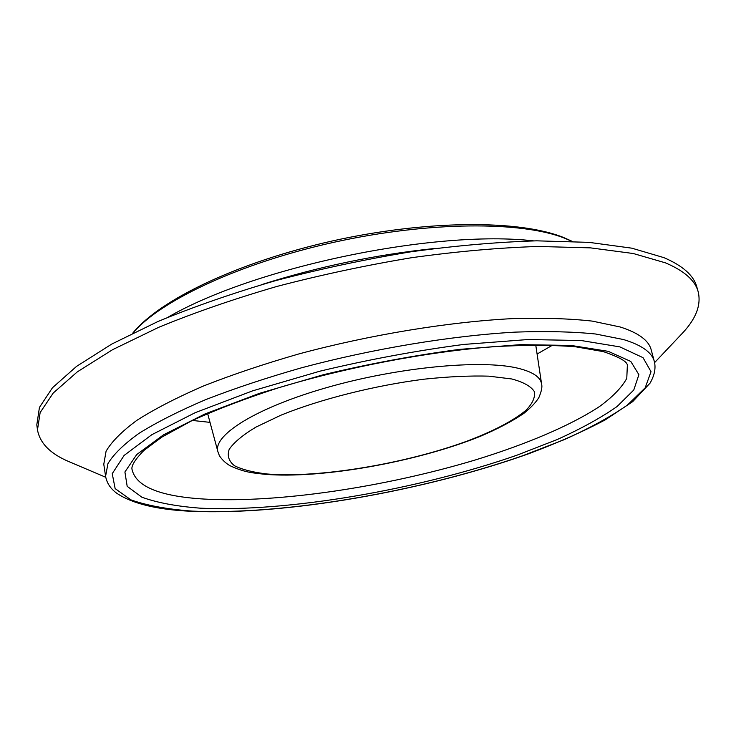 <?xml version="1.0" encoding="UTF-8"?>
<svg xmlns="http://www.w3.org/2000/svg" width="736" height="736" viewBox="0 0 736 736"><rect width="100%" height="100%" fill="white"/><g stroke="black" fill="none" stroke-linecap="round" stroke-linejoin="round"><path stroke-width="1.1" d="M654.608 362.609L681.784 333.868C695.897 319.12 701.371 305.1 698.188 291.815L696.826 286.994C693.8 275.549 682.842 265.77 663.955 257.655L631.81 248.17L589.058 242.365L536.654 240.828C497.453 242.024 455.455 245.695 410.651 251.841C365.12 259.376 320.151 268.962 275.733 280.609C232.677 293.195 193.375 306.848 157.826 321.568L111.835 344.025L76.544 366.381L52.468 387.752L39.44 407.422L36.8 424.884L37.481 429.842C39.891 443.293 50.517 453.946 69.359 461.812L105.763 477.278M698.188 291.815C695.198 280.49 684.268 270.83 665.39 262.835L633.264 253.515L590.502 247.866L538.071 246.468C498.842 247.738 456.798 251.464 411.948 257.655C366.362 265.218 321.338 274.822 276.865 286.451C233.744 299.018 194.387 312.625 158.774 327.281L112.709 349.618L77.344 371.846L53.213 393.052L40.149 412.556L37.481 429.842M654.368 361.615L651.204 349.885C648.839 340.474 638.489 332.838 620.163 326.977L592.287 321.108C569.471 318.559 542.763 317.731 512.146 318.633C448.261 321.945 370.401 334.705 299.028 353.887C264.169 363.915 232.291 374.624 203.412 386.023C176.806 397.569 154.643 408.995 136.914 420.311C121.937 431.342 111.651 441.655 106.076 451.242L103.785 464.241L105.588 476.266C106.757 482.926 110.437 488.557 116.61 493.157C132.287 503.7 157.164 509.744 191.25 511.29C285.044 515.494 423.439 491.124 527.878 454.048C556.95 443.182 582.756 431.774 605.286 419.842L632.702 401.635L650.1 383.079C654.534 375.268 655.96 368.11 654.368 361.615C652.078 352.48 641.783 345.12 623.475 339.535L595.617 334.006C572.801 331.669 546.066 331.034 515.402 332.111C451.407 335.726 373.327 348.625 301.723 367.742C266.745 377.715 234.756 388.332 205.758 399.602C179.05 410.992 156.796 422.243 138.984 433.357C123.924 444.176 113.574 454.259 107.944 463.616L105.588 476.266M204.415 499.072C277.895 503.24 384.845 487.076 474.729 460.138C525.697 444.498 570.345 425.758 599.592 406.474C612.766 396.833 621.828 387.458 626.778 378.359L627.339 365.672C627.872 361.965 619.887 357.282 603.354 351.624L575.488 346.766C551.991 344.917 524.28 344.917 492.356 346.766C425.831 352.066 346.132 367.319 277.969 387.955C245.134 398.599 216.338 409.566 191.581 420.845L161.653 437.23L143.732 450.607C135.222 459.393 131.302 465.584 131.974 469.163C135.636 486.496 159.776 496.469 204.415 499.072M192.418 420.449L210.008 422.363M537.096 354.034L552.451 345.23M217.902 451.683L219.126 454.968C218.776 454.912 222.373 461.233 229.899 465.649C245.382 472.843 253.359 472.88 265.006 474.315C321.917 479.007 417.091 461.831 480.222 436.365C497.481 429.014 511.98 421.388 523.701 413.494C530.757 407.836 535.826 402.5 538.908 397.495C541.521 391.23 542.414 386.75 541.604 384.063C540.583 377.025 532.551 371.717 517.509 368.12C480.958 359.361 397.872 367.2 326.913 387.55C255.806 407.836 212.667 435.326 217.902 451.683L207.635 413.531M511.778 378.966L488.732 376.151C469.844 375.618 448.316 376.62 424.138 379.178C374.412 385.526 319.976 399.298 280.913 415.196L255.87 427.138C242.714 435.068 233.818 442.492 229.172 449.402C227.001 455.842 228.822 461.316 234.628 465.814C242.466 469.678 253.313 472.402 267.177 473.993C318.762 478.308 405.269 463.772 466.983 441.168C493.286 431.222 512.882 420.992 525.771 410.476C532.468 403.696 535.339 397.422 534.391 391.672C531.061 386.363 523.517 382.131 511.778 378.966M571.835 241.325L564.825 238.28C522.229 221.168 429.272 221.232 334.595 242.135C239.881 262.982 159.887 300.895 133.06 332.985M434.571 248.483C375.728 254.674 318.108 266.708 261.712 284.593M619.85 346.886L581.164 340.52L528.117 339.526L463.643 344.448C416.309 350.686 368.414 359.591 319.976 371.165L252.54 390.871L195.261 412.648L151.828 434.691L124.108 455.437L112.24 473.662L115.138 488.603L130.925 499.864C146.979 505.531 167.44 509.284 192.298 511.115C283.792 515.264 419.161 491.786 522.477 455.823L564.034 439.742C589.223 428.435 610.319 416.907 627.33 405.14L645.159 387.872L651.02 371.698L643.025 357.659L619.85 346.886M608.267 351.339L571.145 345.451L520.591 344.641L459.402 349.398C414.57 355.341 369.233 363.777 323.398 374.716L259.486 393.337L205.022 413.936L163.493 434.838L136.703 454.563L124.908 471.978L127.181 486.321L141.818 497.177C156.924 502.679 176.318 506.331 199.999 508.153C287.27 512.376 418.011 489.753 517.132 455.124L556.922 439.65C580.971 428.803 601.036 417.754 617.099 406.502L633.76 390.034L638.894 374.688L630.78 361.431L608.267 351.339M132.756 333.132C160.347 299.23 238.648 262.016 332.47 240.93C426.31 220.064 518.466 219.567 563.114 237.305L572.166 241.334M167.928 317.271C253.957 267.214 434.718 229.448 533.591 240.874M541.604 384.063L535.734 344.991"/></g></svg>
